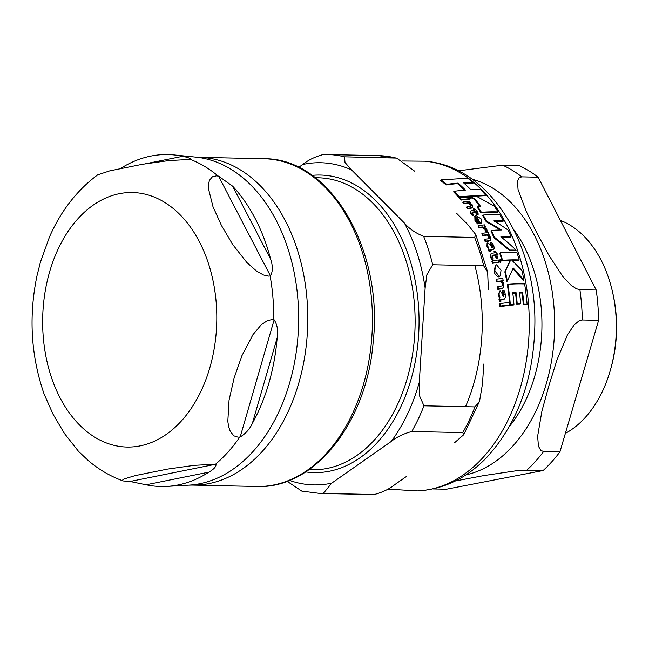 <?xml version="1.0" encoding="UTF-8"?>
<svg xmlns="http://www.w3.org/2000/svg" width="649" height="649" viewBox="0 0 649 649"><rect width="100%" height="100%" fill="white"/><g stroke="black" fill="none" stroke-linecap="round" stroke-linejoin="round"><path stroke-width="0.97" d="M498.091 211.923A165.974 113.543 -88.8 0 0 494.165 206.049L476.804 196.485A135.649 59.059 154.3 0 0 470.655 196.834A153.018 121.712 25.1 0 1 474.784 198.74A165.211 113.023 91.2 0 1 480.422 206.212A138.391 60.252 154.3 0 0 477.477 206.423A164.773 112.715 91.2 0 1 481.412 212.288A139.47 60.722 -25.7 0 1 498.091 211.923L497.621 212.418A138.626 60.357 154.3 0 0 480.933 212.791A163.921 112.139 -88.8 0 0 476.999 206.926L477.477 206.423M499.195 276.352L500.347 275.776L501.02 270.179L496.55 264.792L495.455 265.336L494.854 270.844L499.195 276.352L498.692 276.88C495.82 275.557 494.368 273.724 494.351 271.363L495.219 265.628M487.772 242.799L487.188 245.338L488.754 247.877L488.656 249.435L489.784 251.293L490.514 251.195L490.003 249.743A139.365 60.673 -25.7 0 1 492.567 249.427L493.84 249.054L494.214 248.226L493.792 245.638L491.772 242.523A140.103 60.998 154.3 0 0 490.49 242.661L492.64 245.59L491.893 247.512A161.325 122.961 -104.3 0 0 490.466 245.103L487.772 242.799L487.05 243.367M488.754 247.877L488.145 248.478L486.709 245.849L487.294 243.31M492.688 247.269L492.21 247.472M477.98 223.378L479.157 223.232L476.715 220.238L477.023 217.277A163.361 111.758 91.2 0 1 480.39 223.24L481.826 222.672L481.526 219.167L476.179 215.622L475.027 216.125L475.441 220.133L477.98 223.378L477.502 223.881L474.954 220.636L474.817 216.409M500.079 290.89L498.951 293.989L499.941 297.128L499.503 299.043L500.201 301.339L500.939 301.233L500.76 299.44A126.628 55.133 -25.7 0 1 503.356 299.084L504.703 298.645L505.255 297.631L505.401 294.443L504.078 290.606A129.492 56.382 154.3 0 0 502.788 290.76L504.273 294.378L503.121 296.723A158.835 121.063 -104.3 0 0 502.237 293.754L500.079 290.89L499.268 291.523M499.941 297.128L499.259 297.802L498.424 294.541L499.552 291.433M503.957 296.431L503.437 296.682M464.489 190.149A164.14 112.293 -88.8 0 0 457.513 183.643A128.04 55.749 154.3 0 0 446.139 184.941A161.796 110.687 -88.8 0 0 440.42 180.446L440.963 179.878A162.656 111.271 91.2 0 1 446.666 184.389L446.139 184.941M458.535 197.15A161.796 110.687 -88.8 0 0 453.602 191.844L454.113 191.309A162.656 111.271 91.2 0 1 459.046 196.623L458.535 197.15L485.176 195.649L485.663 195.13A165.974 113.543 -88.8 0 0 480.771 189.784A132.794 57.818 154.3 0 0 470.898 189.776A165.657 113.324 -88.8 0 0 463.508 182.791A128.77 56.065 -25.7 0 1 473.381 182.791A165.974 113.543 -88.8 0 0 467.742 178.224L440.963 179.878M473.381 182.791L472.87 183.334A127.869 55.676 154.3 0 0 464.084 183.286M479.619 206.26A164.367 112.447 -88.8 0 0 474.297 199.251A152.182 121.047 -154.9 0 0 470.16 197.353L470.655 196.834M502.521 260.322A137.442 59.838 -25.7 0 1 510.731 259.884L505.328 271.347A164.773 112.715 91.2 0 1 507.307 281.041L506.796 281.577A163.921 112.139 -88.8 0 0 504.833 271.866L510.252 260.387A136.59 59.473 154.3 0 0 502.034 260.825A163.921 112.139 -88.8 0 0 499.73 253.256L500.217 252.753A164.773 112.715 91.2 0 1 502.521 260.322L502.034 260.825M507.307 281.041L513.245 267.972L523.905 280.003L523.402 280.522L513.075 268.808M523.905 280.003A165.974 113.543 -88.8 0 0 521.893 270.349L511.509 259.868A137.426 59.838 -25.7 0 1 519.208 259.949L518.729 260.452A136.574 59.465 154.3 0 0 512.037 260.354M500.079 276.012L498.692 276.88M510.317 304.706A123.991 53.989 -25.7 0 1 513.943 304.422L513.408 304.989A123.075 53.583 154.3 0 0 509.781 305.265A163.921 112.139 -88.8 0 0 507.364 284.887L507.875 284.351A164.773 112.715 91.2 0 1 510.317 304.706L509.781 305.265M513.943 304.422A165.3 113.08 -88.8 0 0 512.751 292.74A128.364 55.887 -25.7 0 1 516.044 292.577A165.657 113.324 91.2 0 1 517.188 303.481A124.21 54.078 -25.7 0 1 520.628 303.391L520.092 303.951A123.294 53.68 154.3 0 0 516.653 304.04A164.822 112.756 -88.8 0 0 515.525 293.113A127.464 55.498 154.3 0 0 512.815 293.243M520.628 303.391A165.909 113.494 -88.8 0 0 519.484 292.488A128.324 55.871 -25.7 0 1 522.615 292.488A166.006 113.567 91.2 0 1 523.824 304.154A123.878 53.94 -25.7 0 1 527.093 304.251L526.55 304.811A122.961 53.534 154.3 0 0 523.289 304.714A165.162 112.991 -88.8 0 0 522.096 293.032A127.423 55.481 154.3 0 0 519.549 293.024M490.514 251.195L489.297 251.796L488.17 249.938L488.543 248.096M493.573 249.24L492.08 249.93A138.521 60.308 154.3 0 0 489.841 250.206M492.372 247.447L492.153 246.093L490.011 243.164L490.49 242.661M481.558 222.891L479.911 223.735A162.51 111.174 -88.8 0 0 476.544 217.772M479.157 223.232L477.502 223.881M470.987 206.147L470.484 205.027L468.294 203.324A136.55 59.457 154.3 0 0 463.962 203.867A161.779 110.671 -88.8 0 0 462.794 202.366L463.297 201.847A162.639 111.263 91.2 0 1 464.457 203.356A137.401 59.822 -25.7 0 1 468.789 202.812L470.971 204.516L471.344 205.936L470.411 206.268A138.245 60.187 154.3 0 0 466.956 206.715A162.639 111.263 91.2 0 1 468.034 208.248A138.578 60.333 -25.7 0 1 471.499 207.802L472.813 207.364L472.302 204.897L469.73 202.707L470.468 202.626A164.035 112.212 -88.8 0 0 469.308 201.117A136.971 59.635 154.3 0 0 463.297 201.847M472.813 207.364L471.012 208.313A137.734 59.968 154.3 0 0 467.548 208.759A161.779 110.671 -88.8 0 0 466.461 207.226L466.956 206.715M503.64 296.634L503.746 294.93L502.269 291.304L502.788 290.76M500.939 301.233L499.657 301.907L498.967 299.603L499.681 297.396M504.427 298.856L502.821 299.643A125.728 54.743 154.3 0 0 500.493 299.96M502.229 285.811L502.302 284.011L500.987 281.398A131.747 57.363 154.3 0 0 496.631 281.966A161.779 110.671 -88.8 0 0 496.209 279.687L496.72 279.151A162.639 111.263 91.2 0 1 497.142 281.431A132.623 57.745 -25.7 0 1 501.499 280.863L502.813 283.483L502.529 285.576L501.482 286.022A131.106 57.08 154.3 0 0 498.002 286.493A162.639 111.263 91.2 0 1 498.351 288.797A130.376 56.763 -25.7 0 1 501.847 288.318L503.3 287.726L503.916 284.092L502.448 280.757L503.186 280.668A164.035 112.212 -88.8 0 0 502.756 278.397A133.264 58.021 154.3 0 0 496.72 279.151M503.007 287.961L501.328 288.862A129.492 56.382 154.3 0 0 497.824 289.34A161.779 110.671 -88.8 0 0 497.483 287.036L498.002 286.493M490.19 240.398L488.624 241.193A139.43 60.706 154.3 0 0 485.16 241.631A161.779 110.671 -88.8 0 0 484.397 239.757L484.884 239.254A162.639 111.263 91.2 0 1 485.647 241.12A140.273 61.071 -25.7 0 1 489.103 240.69L490.466 240.187L490.449 237.218L488.373 234.516L489.103 234.435L488.738 234.824M488.997 238.654L488.746 237.234L486.945 235.116A139.77 60.852 154.3 0 0 482.629 235.644A161.779 110.671 -88.8 0 0 481.793 233.794L482.28 233.291A162.639 111.263 91.2 0 1 483.116 235.141A140.606 61.217 -25.7 0 1 487.431 234.613L489.224 236.731L489.314 238.443L488.332 238.824A140.403 61.128 154.3 0 0 484.884 239.254M497.759 257.929A164.035 112.212 -88.8 0 0 496.769 254.708L497.978 254.586A153.797 124.713 -135.9 0 0 494.611 251.066L494.497 251.082A163.816 112.066 91.2 0 1 495.073 252.826A138.862 60.454 154.3 0 0 492.421 253.134L490.798 254.294L491.033 256.647L492.193 259.146L493.313 259L492.193 256.744L492.778 255.162A138.545 60.325 -25.7 0 1 495.714 254.822A163.816 112.066 91.2 0 1 496.704 258.042L497.759 257.929L496.217 258.553A162.964 111.482 -88.8 0 0 495.228 255.325A137.702 59.951 154.3 0 0 492.291 255.674L492.088 255.714M497.978 254.586L496.907 255.154M494.449 252.891A162.964 111.482 -88.8 0 0 494.011 251.585L494.497 251.082M493.313 259L491.699 259.657L490.539 257.158L490.303 254.797L490.92 253.873M478.37 214.105A164.035 112.212 -88.8 0 0 476.747 211.55L477.964 211.428A158.015 128.137 -135.9 0 0 473.843 208.686L473.721 208.702A163.816 112.066 91.2 0 1 474.654 210.081A139.048 60.544 154.3 0 0 472.001 210.39L470.566 211.355L471.255 213.229L472.918 215.2L474.038 215.054L472.464 213.278L472.764 212.004A139.316 60.657 -25.7 0 1 475.693 211.655A163.816 112.066 91.2 0 1 477.323 214.219L478.37 214.105L477.891 214.608L476.837 214.722A162.964 111.482 -88.8 0 0 475.214 212.158A138.472 60.292 154.3 0 0 472.277 212.507L472.156 212.523M477.964 211.428L477.023 211.972M473.892 210.162A162.964 111.482 -88.8 0 0 473.243 209.205L473.721 208.702M474.038 215.054L472.44 215.703L470.768 213.732L470.071 211.858L470.59 211.079M509.392 304.941L508.848 305.509A123.18 53.632 154.3 0 0 499.665 306.669A161.779 110.671 -88.8 0 0 499.487 304.186L500.03 303.618A162.639 111.263 91.2 0 1 500.217 306.093A124.097 54.029 -25.7 0 1 509.392 304.941A164.611 112.61 -88.8 0 0 509.197 302.483A125.062 54.451 154.3 0 0 500.03 303.618M460.985 200.127A161.779 110.671 -88.8 0 0 459.679 198.57L460.182 198.042A162.639 111.263 91.2 0 1 461.488 199.608A136.258 59.327 -25.7 0 1 470.541 198.586L470.054 199.097A135.406 58.954 154.3 0 0 460.985 200.127L461.488 199.608M498.935 262.042L498.44 262.553A136.363 59.367 154.3 0 0 492.429 263.291A161.779 110.671 -88.8 0 0 491.853 261.223L492.348 260.711A162.639 111.263 91.2 0 1 492.924 262.772A137.215 59.74 -25.7 0 1 498.935 262.042A164.035 112.212 -88.8 0 0 498.359 259.981A137.62 59.919 154.3 0 0 492.348 260.711M485.395 226.615A164.035 112.212 -88.8 0 0 484.495 224.87A140.614 61.225 154.3 0 0 478.508 225.576A162.639 111.263 91.2 0 1 479.4 227.32A140.663 61.241 -25.7 0 1 482.572 226.923L485.444 228.813L485.687 230.598A150.073 117.729 19.7 0 1 487.164 231.433L486.831 229.251L484.049 226.761A140.663 61.241 -25.7 0 1 485.395 226.615L484.917 227.118A139.827 60.876 154.3 0 0 484.698 227.134M487.164 231.433L486.685 231.928A149.221 117.055 -160.3 0 0 485.209 231.101L484.965 229.316L482.093 227.426A139.827 60.876 154.3 0 0 478.921 227.823A161.779 110.671 -88.8 0 0 478.021 226.087L478.508 225.576M500.671 262.18L500.29 262.577L499.259 261.409L499.381 260.249L500.095 259.632L499.754 260.898L501.012 261.953L500.525 262.464M500.168 229.997A150.024 117.153 -161.7 0 0 486.247 221.78A163.921 112.139 -88.8 0 0 482.653 215.557L483.132 215.054A164.773 112.715 91.2 0 1 486.726 221.277A150.868 117.81 18.3 0 1 501.361 229.981A140.695 61.257 154.3 0 0 491.382 230.436A164.773 112.715 91.2 0 1 494.424 237.234L510.138 250.06A139.097 60.56 -25.7 0 1 516.117 250.157A153.059 122.393 -152.2 0 0 500.858 236.861A140.46 61.152 -25.7 0 1 511.104 236.877A165.974 113.543 -88.8 0 0 508.062 230.079A150.974 117.891 -161.7 0 0 493.889 220.887A140.444 61.152 -25.7 0 1 503.405 220.92A165.974 113.543 -88.8 0 0 499.811 214.689A139.859 60.892 154.3 0 0 483.132 215.054M516.117 250.157L515.639 250.652A138.253 60.195 154.3 0 0 509.66 250.555L493.954 237.729A163.921 112.139 -88.8 0 0 490.912 230.93L491.382 230.436M511.104 236.877L510.633 237.364A139.616 60.787 154.3 0 0 501.442 237.323M503.405 220.92L502.926 221.414A139.608 60.787 154.3 0 0 494.676 221.341M486.726 221.277L486.247 221.78M494.424 237.234L493.954 237.729M510.138 250.06L509.66 250.555M500.29 262.577L501.109 260.768L500.095 259.632M485.687 230.598L485.209 231.101M479.4 227.32L478.921 227.823M492.924 262.772L492.429 263.291M470.541 198.586A164.611 112.61 -88.8 0 0 469.243 197.012A135.722 59.091 154.3 0 0 460.182 198.042M500.217 306.093L499.665 306.669M472.918 215.2L472.44 215.703M470.257 211.298L470.071 211.858M472.269 212.199L472.764 212.004L472.277 212.507M475.693 211.655L475.214 212.158M477.323 214.219L476.837 214.722M492.258 255.398L492.778 255.162L492.291 255.674M490.62 254.1L490.303 254.797M492.193 259.146L491.699 259.657M495.714 254.822L495.228 255.325M496.704 258.042L496.217 258.553M485.647 241.12L485.16 241.631M487.431 234.613L486.945 235.116M483.116 235.141L482.629 235.644M489.103 234.435A164.035 112.212 -88.8 0 0 488.267 232.585A140.663 61.241 154.3 0 0 482.28 233.291M503.186 280.668L502.74 281.139M497.142 281.431L496.631 281.966M501.499 280.863L500.987 281.398M498.351 288.797L497.824 289.34M500.201 301.339L499.657 301.907M464.457 203.356L463.962 203.867M468.789 202.812L468.294 203.324M468.034 208.248L467.548 208.759M480.39 223.24L479.911 223.735M489.784 251.293L489.297 251.796M527.093 304.251A165.974 113.543 -88.8 0 0 524.603 283.946A131.236 57.136 154.3 0 0 507.875 284.351M523.824 304.154L523.289 304.714M516.044 292.577L515.525 293.113M522.615 292.488L522.096 293.032M517.188 303.481L516.653 304.04M519.208 259.949A165.974 113.543 -88.8 0 0 516.904 252.388A138.772 60.422 154.3 0 0 500.217 252.753M510.731 259.884L510.252 260.387M505.328 271.347L504.833 271.866M474.784 198.74L474.297 199.251M481.412 212.288L480.933 212.791M446.666 184.389A128.932 56.139 -25.7 0 1 458.032 183.107L457.513 183.643M458.032 183.107A164.992 112.869 91.2 0 1 465.438 190.076A132.907 57.866 154.3 0 0 454.113 191.309M459.046 196.623L485.663 195.13M456.645 213.343L467.596 224.359L475.766 234.589L474.63 237.453L423.643 236.35C415.53 233.113 409.105 228.667 404.368 222.996L351.547 169.908L345.008 162.453L344.505 156.815L396.628 158.08L414.776 171.263M344.505 156.815A169.511 115.96 -88.8 0 0 326.999 154.478A169.511 115.96 -88.8 0 0 323.348 154.486C314.952 156.766 308.088 160.1 302.759 164.497L298.654 167.369M323.348 154.486L377.994 155.582A169.511 115.96 91.2 0 1 395.501 157.91M406.834 476.179L394.949 484.503C389.619 488.9 382.748 492.234 374.351 494.514L323.356 493.418L331.712 483.148L391.16 441.515C396.49 437.126 403.353 433.792 411.75 431.504L462.745 432.607L463.735 434.708L454.389 442.878M483.74 364.048L482.531 383.583L479.546 401.228L474.963 406.907L423.967 405.812L419.384 395.501L419.303 382.22L425.127 288.059L426.847 274.819L432.696 264.735L483.692 265.83L487.65 272.069L488.356 289.422M370.701 494.522L374.351 494.514A169.511 115.96 91.2 0 1 370.701 494.522L319.706 493.418A169.511 115.96 -88.8 0 0 323.356 493.418M287.085 481.282L301.761 491.09L319.706 493.418M120.755 168.375A166.014 113.567 91.2 0 1 174.119 154.933A166.014 113.567 91.2 0 1 182.71 156.287C188.186 157.472 190.83 158.518 190.628 159.411L168.886 160.571L142.253 164.319L109.713 170.874L97.658 174.881C76.947 190.271 60.901 210.941 49.502 236.893L40.473 261.985L36.912 276.093C28.556 316.793 30.974 356.179 44.173 394.251L53.129 414.37L64.308 433.297L78.578 451.428L88.54 460.798C99.037 469.689 110.581 476.398 123.164 480.95L122.466 480.455L122.896 479.692L124.413 478.865L135.033 475.636L167.572 469.081L194.205 465.333L215.947 464.173C216.409 466.42 214.073 469.073 208.946 472.123A166.014 113.567 91.2 0 1 166.988 486.393A166.014 113.567 91.2 0 1 146.106 484.779L130.027 481.477L123.164 480.941M240.187 436.98L238.078 437.166L233.908 435.86L230.29 431.463L228.643 426.709L227.815 421.371L229.056 400.125L234.143 377.913L241.907 355.757L252.923 334.714L261.182 324.857L267.291 320.671L272.166 319.559L274.138 319.835C277.277 324.589 278.291 330.568 277.18 337.764A166.014 113.567 91.2 0 1 252.347 423.44C249.76 429.046 245.703 433.556 240.187 436.98L274.138 319.835M270.487 275.947L268.556 276.101L263.494 274.973L256.728 271.209L246.936 262.594L232.667 244.462L221.487 225.528L212.977 206.658L208.483 188.737L208.499 184.284L209.432 180.349L212.385 176.796L216.377 175.863L218.518 176.106L232.634 186.166A166.014 113.567 91.2 0 1 270.649 259.194C272.929 265.976 272.872 271.558 270.487 275.947L218.518 176.106M191.057 159.394L190.628 159.411M565.36 433.41A111.888 76.541 -88.8 0 0 610.709 368.957L611.244 367.026A106.29 72.712 -88.8 0 0 612.826 293.299L612.38 291.344A111.888 76.541 -88.8 0 0 560.355 220.368M432.915 488.932L446.374 489.224L543.132 470.517L526.81 470.16L516.296 470.76L483.797 475.579L455.233 481.014M598.613 320.338L582.299 319.989L578.811 321.004L574.073 325.044L567.469 334.811L556.996 359.838L548.965 385.457L541.915 411.101L537.632 436.258L538.443 446.188L540.755 450.382L543.611 451.526L559.925 451.882L598.613 320.338A169.511 115.96 -88.8 0 0 596.212 290.03L579.89 289.681L576.247 288.683L570.909 285.081L562.853 276.555L548.681 254.968L536.869 232.967L526.047 210.99L518.064 189.532L517.431 181.168L519.135 177.712L521.828 176.852L538.143 177.201L596.212 290.03M458.324 170.833L502.626 165.179L518.94 165.536A169.511 115.96 -88.8 0 1 538.143 177.201M543.132 470.517A169.511 115.96 -88.8 0 0 559.925 451.882M610.709 368.957A111.888 76.541 -88.8 0 0 612.38 291.344M417.485 490.904A165.033 112.902 -88.8 0 0 480.885 459.776A165.033 112.902 -88.8 0 0 525.26 279.67A165.033 112.902 -88.8 0 0 424.6 161.203M465.528 406.704A155.995 106.72 -88.8 0 0 474.873 265.644M499.754 260.898L499.259 261.409M485.444 228.813L484.965 229.316M482.572 226.923L482.093 227.426M471.255 213.229L470.768 213.732M491.033 256.647L490.539 257.158M489.103 240.69L488.624 241.193M489.224 236.731L488.746 237.234M501.847 288.318L501.328 288.862M502.813 283.483L502.302 284.011M503.356 299.084L502.821 299.643M499.503 299.043L498.967 299.603M498.951 293.989L498.424 294.541M504.273 294.378L503.746 294.93M471.499 207.802L471.012 208.313M470.971 204.516L470.484 205.027M475.441 220.133L474.954 220.636M480.544 223.215L480.065 223.718M487.188 245.338L486.709 245.849M492.64 245.59L492.153 246.093M488.656 249.435L488.17 249.938M492.567 249.427L492.08 249.93M494.854 270.844L494.351 271.363M315.292 177.729L318.334 177.794A146.017 99.889 91.2 0 1 405.876 260.265A146.017 99.889 91.2 0 1 312.055 469.754L309.005 469.689M302.759 164.497A161.114 110.216 91.2 0 1 351.547 169.908M331.712 483.148A161.114 110.216 91.2 0 1 289.446 480.374M419.303 382.22A161.114 110.216 91.2 0 1 391.16 441.515M404.368 222.996A161.114 110.216 91.2 0 1 425.127 288.059M305.703 471.912A148.808 101.804 -88.8 0 0 399.784 408.911A148.808 101.804 -88.8 0 0 409.649 259.097A148.808 101.804 -88.8 0 0 312.08 175.368M474.63 237.453A169.511 115.96 91.2 0 1 483.692 265.83M432.696 264.735A169.511 115.96 -88.8 0 0 423.643 236.35M474.963 406.907A169.511 115.96 91.2 0 1 462.745 432.607M411.75 431.504A169.511 115.96 -88.8 0 0 423.967 405.812M130.027 481.477L215.947 464.173M146.106 484.779L208.946 472.123M252.347 423.44L277.18 337.764M270.649 259.194L232.634 186.166M182.71 156.287L145.287 163.824M49.616 271.834A127.269 87.063 91.2 0 1 167.41 204.151A127.269 87.063 91.2 0 1 206.496 377.994A127.269 87.063 91.2 0 1 85.238 430.255A127.269 87.063 91.2 0 1 49.616 271.834M239.773 437.045A166.371 113.81 91.2 0 1 215.606 464.149M270.13 276.003A166.371 113.81 91.2 0 1 273.764 319.746M190.287 159.394A166.371 113.81 91.2 0 1 218.088 176.033M199.154 157.326L195.836 157.123A164.286 112.391 91.2 0 1 298.589 323.421A164.286 112.391 91.2 0 1 188.778 485.144L192.104 485.079A163.913 112.131 -88.8 0 0 307.731 323.616A163.913 112.131 -88.8 0 0 199.154 157.326L263.802 158.721A163.913 112.131 91.2 0 1 372.38 325.003A163.913 112.131 91.2 0 1 256.753 486.474L192.104 485.079M509.514 426.32A131.366 89.862 -88.8 0 0 513.74 229.681M465.844 474.914A149.927 102.566 -88.8 0 0 554.603 328.929A149.927 102.566 -88.8 0 0 472.204 179.254M526.81 470.16A169.511 115.96 -88.8 0 0 543.611 451.526M582.299 319.989A169.511 115.96 -88.8 0 0 579.89 289.681M521.828 176.852A169.511 115.96 -88.8 0 0 502.626 165.179M387.745 489.143L417.494 490.904C443.616 489.403 466.696 478.256 486.726 457.464C517.318 423.781 533.348 380.29 534.817 326.982C537.275 244.154 489.419 165.511 424.584 161.195L402.567 160.993M490.466 240.195L489.987 240.69M503.3 287.734L502.78 288.27M504.703 298.645L504.168 299.197M475.027 216.125L474.541 216.628M481.826 222.672L481.347 223.167M489.833 249.816L489.346 250.319M493.84 249.054L493.354 249.557M495.455 265.336L494.96 265.855M500.347 275.776L499.844 276.304M377.994 155.582L396.628 158.08M475.766 234.589L487.65 272.069M479.554 401.236L463.743 434.708M195.836 157.123L174.119 154.933M188.778 485.144L166.988 486.393M263.802 158.721C330.373 157.788 383.673 249.881 373.167 342.055C366.823 422.385 314.384 489.2 256.753 486.474"/></g></svg>
